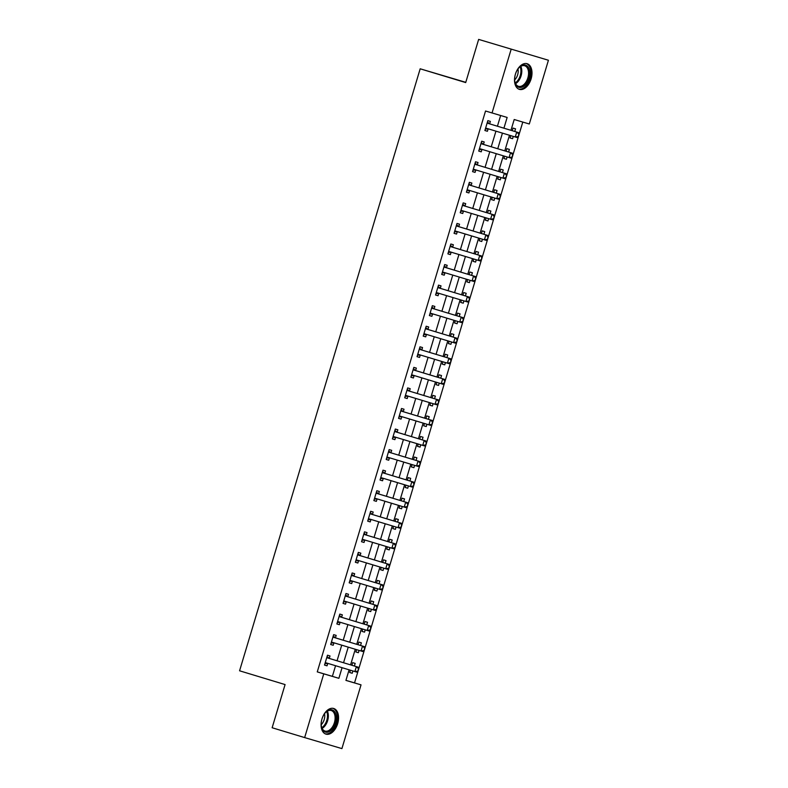 <?xml version="1.0" encoding="UTF-8"?>
<svg xmlns="http://www.w3.org/2000/svg" width="788" height="788" viewBox="0 0 788 788"><rect width="100%" height="100%" fill="white"/><g stroke="black" fill="none" stroke-linecap="round" stroke-linejoin="round"><path stroke-width="1.18" d="M321.967 718.981A13.396 8.195 -73.2 0 1 333.698 708.481A13.396 8.195 -73.2 0 1 337.678 723.62A13.396 8.195 -73.2 0 1 325.936 734.12A13.396 8.195 -73.2 0 1 321.967 718.981M515.401 74.22A13.396 8.195 -73.2 0 1 527.133 63.72A13.396 8.195 -73.2 0 1 531.112 78.859A13.396 8.195 -73.2 0 1 519.371 89.359A13.396 8.195 -73.2 0 1 515.401 74.22M465.777 82.326L420.181 68.802L239.572 670.795L285.089 684.575L272.136 727.748L304.651 737.588L323.769 673.848L338.879 678.32L342.061 667.692M420.181 68.802L465.698 82.573L478.651 39.4L548.428 60.252L529.3 123.992L514.2 119.52L510.959 130.316M345.942 680.359L354.531 682.9L522.789 122.061M354.531 682.9L361.032 684.861L341.913 748.6L304.651 737.588M514.761 131.468L515.549 128.828L513.027 128.089L512.249 130.709M510.762 135.654L510.072 137.959L512.594 138.698L513.274 136.413M508.595 152.025L509.383 149.395L506.861 148.646L506.073 151.266M504.596 156.211L503.906 158.516L506.418 159.255L507.108 156.97M502.419 172.582L503.217 169.952L500.695 169.203L499.907 171.823M498.43 176.768L497.73 179.073L500.252 179.822L500.941 177.536M496.253 193.149L497.041 190.509L494.529 189.77L493.741 192.39M492.254 197.335L491.564 199.64L494.086 200.379L494.766 198.093M490.087 213.706L490.875 211.066L488.363 210.327L487.575 212.947M486.088 217.892L485.398 220.197L487.92 220.936L488.599 218.65M483.921 234.263L484.709 231.633L482.187 230.884L481.409 233.504M479.922 238.449L479.232 240.754L481.744 241.502L482.433 239.217M477.745 254.829L478.543 252.19L476.021 251.451L475.233 254.061M473.755 259.016L473.066 261.311L475.578 262.059L476.267 259.774M471.579 275.386L472.376 272.746L469.855 272.008L469.067 274.628M467.589 279.573L466.89 281.877L469.412 282.616L470.101 280.331M465.412 295.943L466.2 293.313L463.689 292.565L462.901 295.185M461.413 300.13L460.724 302.434L463.245 303.183L463.925 300.888M459.246 316.51L460.034 313.87L457.523 313.122L456.735 315.742M455.247 320.696L454.558 322.991L457.079 323.74L457.759 321.455M453.08 337.067L453.868 334.427L451.347 333.688L450.569 336.309M449.081 341.253L448.392 343.558L450.903 344.297L451.593 342.012M446.904 357.624L447.702 354.994L445.181 354.245L444.393 356.865M442.915 361.81L442.216 364.115L444.737 364.864L445.427 362.569M440.738 378.191L441.526 375.551L439.014 374.802L438.226 377.422M436.739 382.367L436.05 384.672L438.571 385.421L439.251 383.135M434.572 398.748L435.36 396.108L432.848 395.369L432.06 397.989M430.573 402.934L429.884 405.239L432.405 405.978L433.085 403.692M428.406 419.305L429.194 416.675L426.672 415.926L425.894 418.546M424.407 423.491L423.717 425.796L426.229 426.535L426.919 424.249M422.23 439.862L423.028 437.232L420.506 436.483L419.718 439.103M418.241 444.048L417.551 446.353L420.063 447.101L420.753 444.816M416.064 460.428L416.862 457.789L414.34 457.05L413.552 459.67M412.075 464.615L411.375 466.92L413.897 467.658L414.586 465.373M409.898 480.985L410.686 478.346L408.174 477.607L407.386 480.227M405.899 485.172L405.209 487.476L407.731 488.215L408.411 485.93M403.732 501.542L404.52 498.912L402.008 498.164L401.22 500.784M399.733 505.729L399.043 508.033L401.565 508.782L402.244 506.497M397.566 522.109L398.354 519.469L395.832 518.731L395.054 521.341M393.567 526.295L392.877 528.59L395.389 529.339L396.078 527.054M391.39 542.666L392.188 540.026L389.666 539.288L388.878 541.908M387.401 546.852L386.701 549.157L389.223 549.896L389.912 547.611M385.224 563.223L386.012 560.593L383.5 559.844L382.712 562.465M381.225 567.409L380.535 569.714L383.057 570.463L383.746 568.168M379.058 583.79L379.846 581.15L377.334 580.401L376.546 583.021M375.058 587.976L374.369 590.271L376.891 591.02L377.57 588.735M372.891 604.347L373.679 601.707L371.158 600.968L370.38 603.588M368.892 608.533L368.203 610.838L370.715 611.577L371.404 609.291M366.716 624.904L367.513 622.274L364.992 621.525L364.204 624.145M362.726 629.09L362.037 631.395L364.548 632.134L365.238 629.848M360.549 645.461L361.347 642.831L358.826 642.082L358.038 644.702M356.56 649.647L355.861 651.952L358.382 652.7L359.072 650.415M354.383 666.027L355.171 663.388L352.66 662.649L351.872 665.269M350.384 670.214L349.695 672.519L352.216 673.257L352.896 670.972M503.926 128.188L507.147 117.442L485.536 111.01L317.269 671.888L332.378 676.35L335.56 665.722M337.047 660.777L341.726 645.165M343.213 640.22L347.902 624.608M349.38 619.654L354.068 604.041M355.555 599.097L360.234 583.484M361.722 578.54L366.4 562.928M367.888 557.973L372.576 542.361M374.054 537.416L378.742 521.804M380.22 516.859L384.908 501.247M386.396 496.302L391.075 480.68M392.562 475.735L397.241 460.123M398.728 455.178L403.417 439.566M404.894 434.621L409.583 418.999M411.07 414.055L415.749 398.442M417.236 393.498L421.915 377.885M423.402 372.941L428.091 357.328M429.568 352.374L434.257 336.762M435.734 331.817L440.423 316.205M441.91 311.26L446.589 295.648M448.076 290.693L452.755 275.081M454.243 270.136L458.931 254.524M460.409 249.579L465.097 233.967M466.585 229.022L471.263 213.4M472.751 208.456L477.429 192.843M478.917 187.899L483.605 172.286M485.083 167.342L489.772 151.729M491.249 146.775L495.938 131.163M497.425 126.218L500.636 115.521M489.644 123.814L490.372 121.391L487.851 120.643L484.896 130.512L487.408 131.261L488.136 128.838M483.477 144.371L484.206 141.948L481.685 141.21L478.73 151.079L481.241 151.818L481.97 149.395M477.311 164.938L478.04 162.515L475.519 161.767L472.554 171.636L475.075 172.375L475.804 169.962M471.145 185.495L471.864 183.072L469.353 182.323L466.388 192.193L468.909 192.942L469.638 190.519M464.969 206.052L465.698 203.629L463.186 202.89L460.222 212.76L462.743 213.499L463.462 211.076M458.803 226.619L459.532 224.186L457.01 223.447L454.055 233.317L456.567 234.056L457.296 231.642M452.637 247.176L453.366 244.753L450.844 244.004L447.889 253.874L450.401 254.623L451.13 252.199M446.471 267.733L447.19 265.31L444.678 264.571L441.713 274.431L444.235 275.179L444.964 272.756M440.295 288.3L441.024 285.867L438.512 285.128L435.547 294.998L438.069 295.736L438.788 293.313M434.129 308.857L434.858 306.434L432.336 305.685L429.381 315.555L431.893 316.303L432.622 313.88M427.963 329.414L428.692 326.99L426.17 326.242L423.215 336.112L425.727 336.86L426.456 334.437M421.797 349.98L422.526 347.547L420.004 346.809L417.039 356.678L419.561 357.417L420.29 354.994M415.631 370.537L416.35 368.114L413.838 367.366L410.873 377.235L413.395 377.974L414.124 375.561M409.455 391.094L410.184 388.671L407.672 387.923L404.707 397.792L407.229 398.541L407.948 396.118M403.289 411.651L404.017 409.228L401.496 408.489L398.541 418.359L401.053 419.098L401.781 416.675M397.122 432.218L397.851 429.795L395.33 429.046L392.375 438.916L394.886 439.655L395.615 437.241M390.956 452.775L391.685 450.352L389.164 449.603L386.199 459.473L388.72 460.222L389.449 457.798M384.78 473.332L385.509 470.909L382.998 470.17L380.033 480.03L382.554 480.779L383.273 478.355M378.614 493.899L379.343 491.466L376.822 490.727L373.867 500.597L376.378 501.335L377.107 498.922M372.448 514.456L373.177 512.033L370.656 511.284L367.701 521.154L370.212 521.902L370.941 519.479M366.282 535.013L367.011 532.59L364.489 531.841L361.525 541.711L364.046 542.459L364.775 540.036M360.116 555.579L360.835 553.146L358.323 552.408L355.358 562.277L357.88 563.016L358.609 560.593M353.94 576.136L354.669 573.713L352.157 572.965L349.192 582.834L351.714 583.583L352.433 581.16M347.774 596.693L348.503 594.27L345.981 593.522L343.026 603.391L345.538 604.14L346.267 601.717M341.608 617.26L342.337 614.827L339.815 614.088L336.86 623.958L339.372 624.697L340.101 622.274M335.442 637.817L336.171 635.394L333.649 634.645L330.684 644.515L333.206 645.254L333.935 642.841M329.266 658.374L329.995 655.951L327.483 655.202L324.518 665.072L327.04 665.821L327.759 663.398M478.651 39.4L548.428 60.252M317.269 671.888L323.769 673.848M492.037 112.98L511.166 49.24M343.548 662.747L348.237 647.135M349.714 642.181L354.403 626.568M355.88 621.624L360.569 606.011M362.056 601.067L366.735 585.454M368.223 580.51L372.901 564.888M374.389 559.943L379.077 544.331M380.555 539.386L385.243 523.774M386.731 518.829L391.409 503.217M392.897 498.262L397.576 482.65M399.063 477.705L403.751 462.093M405.229 457.148L409.918 441.536M411.395 436.582L416.084 420.969M417.571 416.025L422.25 400.412M423.737 395.468L428.416 379.855M429.903 374.911L434.592 359.289M436.069 354.344L440.758 338.732M442.245 333.787L446.924 318.175M448.411 313.23L453.09 297.608M454.577 292.663L459.266 277.051M460.744 272.106L465.432 256.494M466.91 251.549L471.598 235.937M473.086 230.982L477.764 215.37M479.252 210.426L483.93 194.813M485.418 189.869L490.106 174.256M491.584 169.302L496.273 153.69M497.76 148.745L502.439 133.133M349.104 669.82L345.922 680.399L361.032 684.861M509.472 135.26L504.793 150.872M503.305 155.827L498.627 171.439M497.139 176.384L492.451 191.996M490.973 196.941L486.285 212.553M484.797 217.498L480.119 233.12M478.631 238.065L473.952 253.677M472.465 258.622L467.776 274.234M466.299 279.179L461.61 294.801M460.133 299.745L455.444 315.358M453.957 320.302L449.278 335.915M447.791 340.859L443.112 356.471M441.625 361.426L436.936 377.038M435.459 381.983L430.77 397.595M429.283 402.54L424.604 418.152M423.117 423.107L418.438 438.719M416.951 443.664L412.262 459.276M410.784 464.221L406.096 479.833M404.618 484.778L399.93 500.4M398.442 505.344L393.764 520.957M392.276 525.901L387.597 541.514M386.11 546.458L381.422 562.071M379.944 567.025L375.255 582.637M373.778 587.582L369.089 603.194M367.602 608.139L362.923 623.751M361.436 628.706L356.747 644.318M355.27 649.263L350.581 664.875M332.378 676.35L338.879 678.32M484.896 130.503L487.408 131.261M510.072 137.939L512.594 138.698M349.705 672.499L352.216 673.257M355.871 651.942L358.382 652.7M362.037 631.375L364.548 632.134M368.203 610.818L370.715 611.577M374.379 590.261L376.891 591.02M380.545 569.694L383.057 570.463M386.711 549.138L389.223 549.896M392.877 528.581L395.389 529.339M399.043 508.014L401.565 508.782M405.219 487.457L407.731 488.215M411.385 466.9L413.897 467.658M417.551 446.343L420.063 447.101M423.717 425.776L426.229 426.535M429.893 405.219L432.405 405.978M436.059 384.662L438.571 385.421M442.226 364.095L444.737 364.864M448.392 343.538L450.903 344.297M454.558 322.981L457.079 323.74M460.734 302.415L463.245 303.183M466.9 281.858L469.412 282.616M473.066 261.301L475.578 262.059M479.232 240.734L481.744 241.502M485.408 220.177L487.92 220.936M491.574 199.62L494.086 200.379M497.74 179.063L500.252 179.822M503.906 158.496L506.418 159.255M478.73 151.06L481.241 151.818M472.564 171.617L475.075 172.375M466.397 192.183L468.909 192.942M460.222 212.74L462.743 213.499M454.055 233.297L456.567 234.056M447.889 253.854L450.401 254.623M441.723 274.421L444.235 275.179M435.557 294.978L438.069 295.736M429.381 315.535L431.893 316.303M423.215 336.102L425.727 336.86M417.049 356.659L419.561 357.417M410.883 377.216L413.395 377.974M404.707 397.782L407.229 398.541M398.541 418.339L401.053 419.098M392.375 438.896L394.886 439.655M386.209 459.453L388.72 460.222M380.043 480.02L382.554 480.779M373.867 500.577L376.378 501.335M367.701 521.134L370.212 521.902M361.534 541.701L364.046 542.459M355.368 562.258L357.88 563.016M349.192 582.815L351.714 583.583M343.026 603.381L345.538 604.14M336.86 623.938L339.372 624.697M330.694 644.495L333.206 645.254M324.528 665.062L327.04 665.821M488.294 128.848A1.714 1.359 -73.5 0 0 488.028 128.848L485.319 129.084M518.366 136.6L518.8 134.049L518.366 136.6L517.056 137.545L486.639 128.346A1.714 1.359 -73.5 0 0 486.216 128.306L485.536 128.365M487.211 122.79L487.742 123.214A1.714 1.359 -73.5 0 0 488.117 123.411L518.543 132.611L519.105 134.137M487.437 122.051L489.555 123.755A1.714 1.359 -73.5 0 0 489.929 123.952L518.543 132.611M518.061 136.511L515.244 137.013L516.731 132.079L518.8 134.049M482.118 149.405A1.714 1.359 -73.5 0 0 481.862 149.405L479.153 149.641M512.2 157.157L512.633 154.606L512.2 157.157L510.89 158.102L480.473 148.912A1.714 1.359 -73.5 0 0 480.463 148.902A1.714 1.359 -73.5 0 0 480.05 148.863L479.37 148.932M481.044 143.347L481.576 143.78A1.714 1.359 -73.5 0 0 481.951 143.977L512.367 153.167L512.939 154.694M481.261 142.608L483.389 144.312A1.714 1.359 -73.5 0 0 483.763 144.509L512.367 153.167M511.895 157.068L509.078 157.57L510.555 152.636L512.633 154.606M475.952 169.972A1.714 1.359 -73.5 0 0 475.696 169.962L472.987 170.208M506.024 177.724L506.467 175.163L506.024 177.724L504.724 178.669L474.297 169.469A1.714 1.359 -73.5 0 0 473.884 169.43L473.204 169.489M474.878 163.914L475.41 164.337A1.714 1.359 -73.5 0 0 475.785 164.534L506.201 173.734L506.773 175.251M475.095 163.165L477.223 164.869A1.714 1.359 -73.5 0 0 477.597 165.066L506.201 173.734M505.729 177.635L502.911 178.127L504.389 173.193L506.467 175.163M469.786 190.529A1.714 1.359 -73.5 0 0 469.53 190.519L466.821 190.765M499.858 198.281L500.301 195.719L499.858 198.281L498.558 199.226L468.131 190.026A1.714 1.359 -73.5 0 0 467.717 189.987L467.038 190.046M468.712 184.471L469.244 184.894A1.714 1.359 -73.5 0 0 469.609 185.091L500.035 194.291L500.597 195.818M468.929 183.732L471.057 185.436A1.714 1.359 -73.5 0 0 471.421 185.633L500.035 194.291M499.562 198.192L496.745 198.694L498.223 193.759L500.301 195.719M463.62 211.085A1.714 1.359 -73.5 0 0 463.364 211.085L460.655 211.322M493.692 218.837L494.135 216.286L493.692 218.837L492.392 219.783L461.965 210.593A1.714 1.359 -73.5 0 0 461.955 210.583A1.714 1.359 -73.5 0 0 461.551 210.544L460.862 210.603M462.536 205.028L463.078 205.461A1.714 1.359 -73.5 0 0 463.442 205.658L493.869 214.848L494.431 216.375M462.763 204.289L464.89 205.993A1.714 1.359 -73.5 0 0 465.255 206.19L493.869 214.848M493.386 218.749L490.569 219.251L492.057 214.316L494.135 216.286M515.933 84.838A11.593 7.092 -73.2 0 1 514.84 81.676A11.593 7.092 -73.2 0 1 519.105 67.601A11.593 7.092 -73.2 0 1 528.502 67.61A11.593 7.092 -73.2 0 1 526.433 83.518A11.593 7.092 -73.2 0 1 515.933 84.838M514.791 81.371A10.736 6.56 106.8 0 0 515.746 84.001A10.736 6.56 106.8 0 0 518.455 86.306A10.736 6.56 106.8 0 0 526.837 80.504A10.736 6.56 106.8 0 0 527.379 68.054A10.736 6.56 106.8 0 0 524.67 65.759A10.736 6.56 106.8 0 0 518.888 67.827M518.504 89.005A13.307 8.136 106.8 0 0 528.807 81.666A13.307 8.136 106.8 0 0 529.428 66.34A13.307 8.136 106.8 0 0 526.217 63.532M517.982 68.95A8.451 5.171 -73.2 0 1 514.663 79.923M335.58 722.99A11.593 7.092 -73.2 0 1 327.916 732.121A11.593 7.092 -73.2 0 1 321.406 726.438A11.593 7.092 -73.2 0 1 321.977 718.981A11.593 7.092 -73.2 0 1 325.661 712.362A11.593 7.092 -73.2 0 1 334.211 711.219A11.593 7.092 -73.2 0 1 335.58 722.99M321.356 726.132A10.736 6.56 106.8 0 0 325.02 731.057A10.736 6.56 106.8 0 0 334.417 722.645A10.736 6.56 106.8 0 0 331.236 710.52A10.736 6.56 106.8 0 0 325.454 712.588M324.538 713.711A8.451 5.171 -73.2 0 1 324.203 719.562A8.451 5.171 -73.2 0 1 321.218 724.684M325.07 733.766A13.307 8.136 106.8 0 0 336.584 723.295A13.307 8.136 106.8 0 0 332.772 708.294M457.444 231.652A1.714 1.359 -73.5 0 0 457.188 231.642L454.479 231.879M487.526 239.404L487.959 236.843L487.526 239.404L486.216 240.35L455.799 231.15A1.714 1.359 -73.5 0 0 455.375 231.111L454.696 231.17M456.37 225.585L456.902 226.018A1.714 1.359 -73.5 0 0 457.276 226.215L487.703 235.415L488.264 236.932M456.597 224.846L458.714 226.55A1.714 1.359 -73.5 0 0 459.089 226.747L487.703 235.415M487.22 239.316L484.403 239.808L485.891 234.873L487.959 236.843M451.278 252.209A1.714 1.359 -73.5 0 0 451.022 252.199L448.313 252.446M481.36 259.961L481.793 257.4L481.36 259.961L480.05 260.907L449.623 251.707A1.714 1.359 -73.5 0 0 449.209 251.667L448.53 251.727M450.204 246.151L450.736 246.575A1.714 1.359 -73.5 0 0 451.11 246.772L481.527 255.972L482.098 257.489M450.421 245.413L452.548 247.117A1.714 1.359 -73.5 0 0 452.923 247.314L481.527 255.972M481.054 259.873L478.237 260.365L479.715 255.44L481.793 257.4M445.112 272.766A1.714 1.359 -73.5 0 0 444.856 272.766L442.147 273.003M475.184 280.518L475.627 277.967L475.184 280.518L473.884 281.464L443.457 272.274A1.714 1.359 -73.5 0 0 443.457 272.264A1.714 1.359 -73.5 0 0 443.043 272.224L442.364 272.284M444.038 266.708L444.57 267.142A1.714 1.359 -73.5 0 0 444.944 267.339L475.361 276.529L475.932 278.056M444.255 265.97L446.382 267.674A1.714 1.359 -73.5 0 0 446.757 267.871L475.361 276.529M474.888 280.429L472.071 280.932L473.549 275.997L475.627 277.967M438.946 293.333A1.714 1.359 -73.5 0 0 438.689 293.323L435.981 293.56M469.018 301.085L469.461 298.524L469.018 301.085L467.717 302.021L437.291 292.831A1.714 1.359 -73.5 0 0 436.877 292.791L436.197 292.85M437.862 287.265L438.404 287.699A1.714 1.359 -73.5 0 0 438.768 287.896L469.195 297.096L469.756 298.613M438.089 286.527L440.216 288.231A1.714 1.359 -73.5 0 0 440.581 288.428L469.195 297.096M468.712 300.986L465.905 301.489L467.382 296.554L469.461 298.524M432.779 313.89A1.714 1.359 -73.5 0 0 432.514 313.88L429.805 314.126M462.851 321.642L463.285 319.081L462.851 321.642L461.541 322.587L431.125 313.388A1.714 1.359 -73.5 0 0 430.701 313.348L430.021 313.407M431.696 307.832L432.228 308.256A1.714 1.359 -73.5 0 0 432.602 308.453L463.029 317.653L463.59 319.17M431.923 307.093L434.04 308.798A1.714 1.359 -73.5 0 0 434.415 308.994L463.029 317.653M462.546 321.553L459.729 322.046L461.216 317.111L463.285 319.081M426.603 334.447A1.714 1.359 -73.5 0 0 426.347 334.447L423.639 334.683M456.685 342.199L457.119 339.648L456.685 342.199L455.375 343.144L424.959 333.945A1.714 1.359 -73.5 0 0 424.535 333.905L423.855 333.964M425.53 328.389L426.062 328.823A1.714 1.359 -73.5 0 0 426.436 329.01L456.853 338.21L457.424 339.736M425.747 327.65L427.874 329.354A1.714 1.359 -73.5 0 0 428.248 329.551L456.853 338.21M456.38 342.11L453.563 342.613L455.04 337.678L457.119 339.648M420.437 355.014A1.714 1.359 -73.5 0 0 420.181 355.004L417.473 355.24M450.509 362.756L450.953 360.205L450.509 362.756L449.209 363.701L418.783 354.511A1.714 1.359 -73.5 0 0 418.369 354.462L417.689 354.531M419.364 348.946L419.896 349.38A1.714 1.359 -73.5 0 0 420.27 349.576L450.687 358.767L451.258 360.293M419.58 348.207L421.708 349.911A1.714 1.359 -73.5 0 0 422.082 350.108L450.687 358.767M450.214 362.667L447.397 363.169L448.874 358.235L450.953 360.205M414.271 375.571A1.714 1.359 -73.5 0 0 414.015 375.561L411.306 375.807M444.343 383.323L444.787 380.762L444.343 383.323L443.043 384.268L412.616 375.068A1.714 1.359 -73.5 0 0 412.203 375.029L411.523 375.088M413.198 369.513L413.73 369.936A1.714 1.359 -73.5 0 0 414.094 370.133L444.521 379.333L445.082 380.85M413.414 368.774L415.542 370.478A1.714 1.359 -73.5 0 0 415.906 370.665L444.521 379.333M444.048 383.234L441.231 383.726L442.708 378.792L444.787 380.762M408.105 396.128A1.714 1.359 -73.5 0 0 407.849 396.118L405.14 396.364M438.177 403.88L438.62 401.319L438.177 403.88L436.877 404.825L406.45 395.625A1.714 1.359 -73.5 0 0 406.037 395.586L405.347 395.645M407.022 390.07L407.563 390.493A1.714 1.359 -73.5 0 0 407.928 390.69L438.355 399.89L438.916 401.417M407.248 389.331L409.376 391.035A1.714 1.359 -73.5 0 0 409.74 391.232L438.355 399.89M437.872 403.791L435.055 404.293L436.542 399.358L438.62 401.319M401.929 416.685A1.714 1.359 -73.5 0 0 401.673 416.685L398.964 416.921M432.011 424.436L432.445 421.885L432.011 424.436L430.701 425.382L400.284 416.192A1.714 1.359 -73.5 0 0 400.274 416.182A1.714 1.359 -73.5 0 0 399.861 416.143L399.181 416.212M400.856 410.627L401.387 411.06A1.714 1.359 -73.5 0 0 401.762 411.257L432.188 420.447L432.75 421.974M401.082 409.888L403.2 411.592A1.714 1.359 -73.5 0 0 403.574 411.789L432.188 420.447M431.706 424.348L428.889 424.85L430.376 419.915L432.445 421.885M395.763 437.251A1.714 1.359 -73.5 0 0 395.507 437.241L392.798 437.478M425.845 445.003L426.278 442.442L425.845 445.003L424.535 445.949L394.108 436.749A1.714 1.359 -73.5 0 0 393.695 436.71L393.015 436.769M394.69 431.194L395.221 431.617A1.714 1.359 -73.5 0 0 395.596 431.814L426.012 441.014L426.584 442.531M394.906 430.445L397.034 432.149A1.714 1.359 -73.5 0 0 397.408 432.346L426.012 441.014M425.54 444.915L422.723 445.407L424.2 440.472L426.278 442.442M389.597 457.808A1.714 1.359 -73.5 0 0 389.341 457.798L386.632 458.045M419.669 465.56L420.112 462.999L419.669 465.56L418.369 466.506L387.942 457.306A1.714 1.359 -73.5 0 0 387.529 457.267L386.849 457.326M388.523 451.751L389.055 452.174A1.714 1.359 -73.5 0 0 389.43 452.371L419.846 461.571L420.418 463.088M388.74 451.012L390.868 452.716A1.714 1.359 -73.5 0 0 391.242 452.913L419.846 461.571M419.374 465.472L416.556 465.974L418.034 461.039L420.112 462.999M383.431 478.365A1.714 1.359 -73.5 0 0 383.175 478.365L380.466 478.602M413.503 486.117L413.946 483.566L413.503 486.117L412.203 487.063L381.776 477.873A1.714 1.359 -73.5 0 0 381.766 477.863A1.714 1.359 -73.5 0 0 381.362 477.824L380.683 477.883M382.347 472.308L382.889 472.741A1.714 1.359 -73.5 0 0 383.254 472.938L413.68 482.128L414.242 483.655M382.574 471.569L384.702 473.273A1.714 1.359 -73.5 0 0 385.066 473.47L413.68 482.128M413.198 486.029L410.39 486.531L411.868 481.596L413.946 483.566M377.265 498.932A1.714 1.359 -73.5 0 0 376.999 498.922L374.29 499.159M407.337 506.684L407.77 504.123L407.337 506.684L406.027 507.63L375.61 498.43A1.714 1.359 -73.5 0 0 375.186 498.39L374.507 498.449M376.181 492.864L376.713 493.298A1.714 1.359 -73.5 0 0 377.088 493.495L407.514 502.695L408.076 504.212M376.408 492.126L378.526 493.83A1.714 1.359 -73.5 0 0 378.9 494.027L407.514 502.695M407.032 506.595L404.214 507.088L405.702 502.153L407.77 504.123M371.089 519.489A1.714 1.359 -73.5 0 0 370.833 519.479L368.124 519.725M401.171 527.241L401.604 524.68L401.171 527.241L399.861 528.187L369.444 518.987A1.714 1.359 -73.5 0 0 369.02 518.947L368.341 519.006M370.015 513.431L370.547 513.855A1.714 1.359 -73.5 0 0 370.921 514.052L401.338 523.252L401.91 524.769M370.232 512.692L372.36 514.397A1.714 1.359 -73.5 0 0 372.734 514.594L401.338 523.252M400.865 527.152L398.048 527.645L399.526 522.71L401.604 524.68M364.923 540.046A1.714 1.359 -73.5 0 0 364.667 540.046L361.958 540.282M394.995 547.798L395.438 545.247L394.995 547.798L393.695 548.744L363.268 539.544A1.714 1.359 -73.5 0 0 362.854 539.504L362.175 539.563M363.849 533.988L364.381 534.422A1.714 1.359 -73.5 0 0 364.755 534.619L395.172 543.809L395.743 545.335M364.066 533.249L366.193 534.953A1.714 1.359 -73.5 0 0 366.568 535.15L395.172 543.809M394.699 547.709L391.882 548.212L393.36 543.277L395.438 545.247M358.757 560.613A1.714 1.359 -73.5 0 0 358.501 560.603L355.792 560.839M388.829 568.355L389.272 565.804L388.829 568.355L387.529 569.3L357.102 560.11A1.714 1.359 -73.5 0 0 356.688 560.071L356.009 560.13M357.683 554.545L358.215 554.979A1.714 1.359 -73.5 0 0 358.579 555.176L389.006 564.366L389.567 565.892M357.9 553.806L360.027 555.51A1.714 1.359 -73.5 0 0 360.392 555.707L389.006 564.366M388.533 568.266L385.716 568.769L387.194 563.834L389.272 565.804M352.591 581.17A1.714 1.359 -73.5 0 0 352.334 581.16L349.626 581.406M382.663 588.922L383.106 586.361L382.663 588.922L381.362 589.867L350.936 580.667A1.714 1.359 -73.5 0 0 350.522 580.628L349.833 580.687M351.507 575.112L352.049 575.535A1.714 1.359 -73.5 0 0 352.413 575.732L382.84 584.932L383.401 586.449M351.734 574.373L353.861 576.077A1.714 1.359 -73.5 0 0 354.226 576.274L382.84 584.932M382.357 588.833L379.54 589.325L381.028 584.391L383.106 586.361M346.415 601.727A1.714 1.359 -73.5 0 0 346.159 601.727L343.45 601.963M376.497 609.479L376.93 606.927L376.497 609.479L375.186 610.424L344.77 601.224A1.714 1.359 -73.5 0 0 344.346 601.185L343.666 601.244M345.341 595.669L345.873 596.092A1.714 1.359 -73.5 0 0 346.247 596.289L376.674 605.489L377.235 607.016M345.568 594.93L347.685 596.634A1.714 1.359 -73.5 0 0 348.06 596.831L376.674 605.489M376.191 609.39L373.374 609.892L374.861 604.957L376.93 606.927M340.249 622.284A1.714 1.359 -73.5 0 0 339.992 622.284L337.284 622.52M370.33 630.036L370.764 627.484L370.33 630.036L369.02 630.981L338.594 621.791A1.714 1.359 -73.5 0 0 338.594 621.781A1.714 1.359 -73.5 0 0 338.18 621.742L337.5 621.811M339.175 616.226L339.707 616.659A1.714 1.359 -73.5 0 0 340.081 616.856L370.498 626.046L371.069 627.573M339.392 615.487L341.519 617.191A1.714 1.359 -73.5 0 0 341.894 617.388L370.498 626.046M370.025 629.947L367.208 630.449L368.685 625.514L370.764 627.484M334.082 642.85A1.714 1.359 -73.5 0 0 333.826 642.841L331.118 643.087M364.154 650.602L364.598 648.041L364.154 650.602L362.854 651.548L332.428 642.348A1.714 1.359 -73.5 0 0 332.014 642.309L331.334 642.368M333.009 636.793L333.541 637.216A1.714 1.359 -73.5 0 0 333.915 637.413L364.332 646.613L364.903 648.13M333.226 636.054L335.353 637.748A1.714 1.359 -73.5 0 0 335.727 637.945L364.332 646.613M363.859 650.514L361.042 651.006L362.519 646.071L364.598 648.041M327.916 663.407A1.714 1.359 -73.5 0 0 327.66 663.398L324.951 663.644M357.988 671.159L358.432 668.598L357.988 671.159L356.688 672.105L326.262 662.905A1.714 1.359 -73.5 0 0 325.848 662.866L325.168 662.925M326.833 657.35L327.375 657.773A1.714 1.359 -73.5 0 0 327.739 657.97L358.166 667.17L358.727 668.697M327.059 656.611L329.187 658.315A1.714 1.359 -73.5 0 0 329.551 658.512L358.166 667.17M357.683 671.071L354.876 671.573L356.353 666.638L358.432 668.598M486.216 128.306L488.028 128.848M488.117 123.411L489.929 123.952M487.742 123.214L489.555 123.755M480.05 148.863L481.862 149.405M481.951 143.977L483.763 144.509M481.576 143.78L483.389 144.312M473.884 169.43L475.696 169.962M475.785 164.534L477.597 165.066M475.41 164.337L477.223 164.869M467.717 189.987L469.53 190.519M469.609 185.091L471.421 185.633M469.244 184.894L471.057 185.436M461.551 210.544L463.364 211.085M463.442 205.658L465.255 206.19M463.078 205.461L464.89 205.993M520.799 66.35A10.736 6.56 -73.2 0 1 515.559 83.656M515.234 82.927A10.382 6.343 106.8 0 0 520.129 66.773M327.355 711.111A10.736 6.56 -73.2 0 1 327.65 720.596A10.736 6.56 -73.2 0 1 322.125 728.417M321.799 727.688A10.382 6.343 106.8 0 0 326.793 720.34A10.382 6.343 106.8 0 0 326.695 711.534M455.375 231.111L457.188 231.642M457.276 226.215L459.089 226.747M456.902 226.018L458.714 226.55M449.209 251.667L451.022 252.199M451.11 246.772L452.923 247.314M450.736 246.575L452.548 247.117M443.043 272.224L444.856 272.766M444.944 267.339L446.757 267.871M444.57 267.142L446.382 267.674M436.877 292.791L438.689 293.323M438.768 287.896L440.581 288.428M438.404 287.699L440.216 288.231M430.701 313.348L432.514 313.88M432.602 308.453L434.415 308.994M432.228 308.256L434.04 308.798M424.535 333.905L426.347 334.447M426.436 329.01L428.248 329.551M426.062 328.823L427.874 329.354M418.369 354.462L420.181 355.004M420.27 349.576L422.082 350.108M419.896 349.38L421.708 349.911M412.203 375.029L414.015 375.561M414.094 370.133L415.906 370.665M413.73 369.936L415.542 370.478M406.037 395.586L407.849 396.118M407.928 390.69L409.74 391.232M407.563 390.493L409.376 391.035M399.861 416.143L401.673 416.685M401.762 411.257L403.574 411.789M401.387 411.06L403.2 411.592M393.695 436.71L395.507 437.241M395.596 431.814L397.408 432.346M395.221 431.617L397.034 432.149M387.529 457.267L389.341 457.798M389.43 452.371L391.242 452.913M389.055 452.174L390.868 452.716M381.362 477.824L383.175 478.365M383.254 472.938L385.066 473.47M382.889 472.741L384.702 473.273M375.186 498.39L376.999 498.922M377.088 493.495L378.9 494.027M376.713 493.298L378.526 493.83M369.02 518.947L370.833 519.479M370.921 514.052L372.734 514.594M370.547 513.855L372.36 514.397M362.854 539.504L364.667 540.046M364.755 534.619L366.568 535.15M364.381 534.422L366.193 534.953M356.688 560.071L358.501 560.603M358.579 555.176L360.392 555.707M358.215 554.979L360.027 555.51M350.522 580.628L352.334 581.16M352.413 575.732L354.226 576.274M352.049 575.535L353.861 576.077M344.346 601.185L346.159 601.727M346.247 596.289L348.06 596.831M345.873 596.092L347.685 596.634M338.18 621.742L339.992 622.284M340.081 616.856L341.894 617.388M339.707 616.659L341.519 617.191M332.014 642.309L333.826 642.841M333.915 637.413L335.727 637.945M333.541 637.216L335.353 637.748M325.848 662.866L327.66 663.398M327.739 657.97L329.551 658.512M327.375 657.773L329.187 658.315"/></g></svg>
